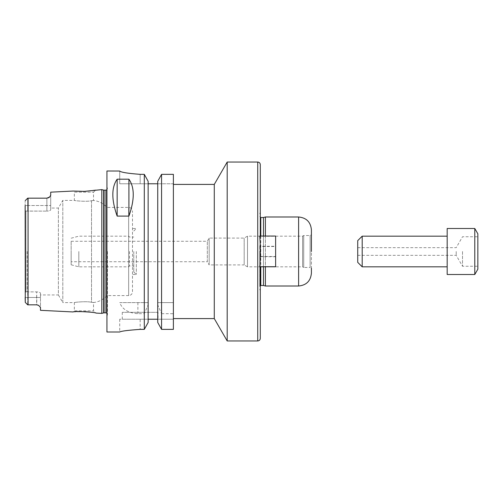 <?xml version="1.0" encoding="UTF-8"?>
<svg xmlns="http://www.w3.org/2000/svg" width="503" height="503" viewBox="0 0 503 503"><rect width="100%" height="100%" fill="white"/><g stroke="black" fill="none" stroke-linecap="round" stroke-linejoin="round"><path stroke-width="0.38" stroke-dasharray="2.52 1.89" d="M462.515 251.5L462.515 266.257L462.515 251.5M477.85 251.5L477.85 266.257L477.85 251.5M456.208 251.5L456.208 255.335L456.208 251.5M357.727 251.5L357.727 255.335L357.727 251.5M357.727 262.365L357.727 240.635M362.198 266.835L362.198 236.165M447.18 251.5L447.18 266.835L447.18 251.5M447.18 274.5L447.18 228.5M474.782 274.5L474.782 228.5M477.85 269.193L477.85 233.807M260.284 164.6L260.284 236.278L259.781 236.278L275.619 236.278L275.619 266.948L275.619 246.501L259.774 246.501L260.284 243.018L260.284 236.278L275.619 236.278L275.619 246.501M259.781 236.278C260.535 246.508 260.523 256.731 259.755 266.948L260.284 266.948L259.774 246.501M259.774 256.725L275.619 256.725M259.755 266.948L275.619 266.948L260.284 266.948L260.284 338.4M259.755 236.052L275.619 236.052L275.619 256.499L259.774 256.499L260.284 259.982L260.284 266.722L259.781 266.722M260.284 236.052L260.284 242.836L259.774 246.275L275.619 246.275M275.619 256.499L275.619 266.722L260.284 266.722M259.774 246.275L259.774 256.499M259.774 251.5L259.774 286.515L259.774 251.5M263.484 236.052L263.484 266.722M263.484 285.49L263.484 217.51M265.395 236.052L265.395 266.722M265.395 286.006L265.395 216.994M311.401 273.223L311.401 229.777M71.156 261.723L71.156 241.277L71.156 261.723L207.324 261.723L207.324 241.277L207.324 261.723L209.166 264.918L209.166 238.082L209.166 264.918L244.181 264.918L244.181 238.082L244.181 264.918L247.501 266.835L247.501 236.165L247.501 266.835L302.624 266.835L302.624 236.165L302.624 266.835L303.73 267.477L303.73 235.523L303.73 267.477L310.118 267.477L310.118 235.523L310.118 267.477L311.401 268.212L311.401 251.5M214.278 318.588L214.278 184.412M173.384 251.5L173.384 184.412L173.384 251.5M227.193 340.952L227.193 162.048M173.384 183.771L173.384 174.346L173.384 183.771L157.735 183.771L157.735 181.319L157.735 183.771L173.384 183.771M161.57 302.617L161.57 174.346L157.735 181.319L157.735 302.617L173.384 302.617L157.735 302.617L157.735 304.812L161.57 313.696L161.57 329.371L173.384 329.371L173.384 174.346M84.41 311.621L73.117 311.954L74.35 310.835L93.52 310.835L74.35 310.835L74.35 302.617L62.812 302.617L62.812 200.383L62.812 302.617L58.386 294.947L58.386 208.053L58.386 294.947L40.485 294.947L40.485 293.205L40.485 294.947M132.49 291.753L132.49 211.247L132.49 291.753C132.264 294.085 130.987 295.362 128.661 295.588L128.661 207.412L128.661 295.588L106.938 295.588L106.938 207.412L106.938 295.588C103.348 299.606 98.871 301.913 93.52 302.517L93.52 310.835L96.016 313.099L89.773 312.08M91.508 302.278C94.174 302.605 94.174 302.605 91.508 302.278C94.174 302.605 94.174 302.605 91.508 302.278C86.579 301.008 73.84 302.341 74.35 302.617C73.84 302.341 86.579 301.008 91.508 302.278C86.579 301.008 73.84 302.341 74.35 302.617C73.84 302.341 86.579 301.008 91.508 302.278L91.508 200.722C94.174 200.395 94.174 200.395 91.508 200.722C94.174 200.395 94.174 200.395 91.508 200.722C86.579 201.992 73.84 200.659 74.35 200.383C73.84 200.659 86.579 201.992 91.508 200.722C86.579 201.992 73.84 200.659 74.35 200.383C73.84 200.659 86.579 201.992 91.508 200.722L91.508 302.278M50.709 208.053L50.709 209.795C50.514 210.531 49.237 210.971 46.873 211.115C49.237 210.971 50.514 210.531 50.709 209.795L50.709 208.053L58.386 208.053L62.812 200.383L74.35 200.383L74.35 192.165L93.52 192.165L74.35 192.165L73.117 191.046M84.41 191.379L96.016 189.901L93.52 192.165L93.52 200.483C98.871 201.087 103.348 203.394 106.938 207.412L128.661 207.412C130.987 207.638 132.264 208.915 132.49 211.247M27.703 211.115L25.917 211.065L25.15 210.568L25.15 205.52L25.15 210.568L25.917 211.065L46.873 211.115L27.703 211.115L27.703 205.52L27.703 211.115M25.282 200.584L27.703 198.163L27.703 205.52L27.703 198.163L28.061 198.163L28.061 304.837L25.282 302.416M28.866 198.163L46.873 198.163A3.835 3.835 0 0 0 47.923 198.012A3.835 3.835 0 0 1 46.873 198.163L46.873 211.115L46.873 198.163L28.866 198.163L46.873 198.163M27.193 251.5L27.193 291.677L27.703 291.885L27.193 291.677L27.193 251.5M25.15 205.52L27.703 205.52L25.15 205.52L25.15 200.93L25.15 302.07L25.15 292.432L25.15 297.48L27.703 297.48L27.703 304.837L27.703 291.885L27.703 297.48L36.65 297.48L36.65 291.885L27.703 291.885L36.65 291.885C39.014 292.029 40.29 292.469 40.485 293.205C40.29 292.469 39.014 292.029 36.65 291.885L36.826 304.843M25.917 291.935L27.193 291.677L25.917 291.935L25.917 211.065L25.917 291.935L25.15 292.432L25.917 291.935M25.15 292.432L25.15 210.568L25.15 292.432M38.31 305.22A3.835 3.835 0 0 0 36.65 304.837L28.866 304.837L36.65 304.837A3.835 3.835 0 0 1 38.599 305.371L38.844 305.522M50.709 192.165L50.709 209.795L50.709 195.258L48.634 197.729A3.835 3.835 0 0 1 47.923 198.012A3.835 3.835 0 0 0 48.634 197.729M101.826 313.388L101.826 189.612M40.485 310.32L40.485 293.205L40.485 307.421L39.127 305.717M36.832 304.843L37.593 304.956M37.687 304.981L38.077 305.114M119.714 171.033L119.714 183.771L140.161 183.771L119.714 183.771L119.714 170.995M140.161 174.346L140.161 183.771L148.146 183.771L140.161 183.771L140.161 174.346L144.304 174.346L148.146 181.319L148.146 302.617L144.304 302.617L144.304 174.346M161.57 329.371L157.735 322.467L157.735 319.229L148.146 319.229L148.146 183.771L157.735 183.771L157.735 319.229L157.735 183.771M144.304 302.617L119.714 302.617C122.355 309.389 128.41 313.08 137.891 313.696L144.304 313.696L148.146 304.812L148.146 302.617L119.714 302.617M148.146 304.812L148.146 322.467L148.146 319.229L140.161 319.229L148.146 319.229L148.146 322.467L144.304 329.371L144.304 313.696M144.304 329.371L140.161 329.371C127.743 330.257 120.927 331.137 119.714 332.005C120.927 331.137 127.743 330.257 140.161 329.371L140.161 319.229L119.714 319.229L140.161 319.229L140.161 329.371M106.938 332.005L106.938 170.995M157.735 319.229L173.384 319.229L157.735 319.229L157.735 322.467L157.735 304.812M161.57 313.696L173.384 313.696M158.049 312.325L122.273 312.325L158.049 312.325L158.049 319.229L122.273 319.229L158.049 319.229M148.146 183.771L148.146 319.229M107.447 251.5L107.447 314.507L107.447 251.5M106.938 251.5L106.938 316.418L106.938 251.5M71.156 251.5L71.156 264.785L71.156 251.5M78.82 251.5L78.82 266.835L78.82 251.5M129.504 251.5L129.504 265.942L129.504 251.5M133.773 251.5L133.773 271.947L133.773 251.5M136.326 251.5L136.326 274.5L136.326 251.5M257.725 340.952L257.725 162.048M260.793 236.052L260.793 266.722M259.774 286.515L260.793 285.49L260.793 217.51L259.774 216.485M298.619 286.006L298.619 216.994M27.703 205.52L50.709 205.52L27.703 205.52M25.15 297.48L40.485 297.48L36.65 297.48L36.65 304.837M137.891 302.617L137.891 313.696M103.681 312.891L103.681 190.109M104.077 312.841L104.077 190.159M105.913 312.841L105.913 190.159M357.727 255.335L456.208 255.335L462.515 266.257L477.85 266.257M357.727 247.665L456.208 247.665L462.515 236.743L477.85 236.743M259.774 289.206L260.284 291.118M259.774 213.794L260.284 211.882M71.156 241.277L207.324 241.277L209.166 238.082L244.181 238.082L247.501 236.165L302.624 236.165L303.73 235.523L310.118 235.523L311.401 234.788M122.273 319.229L122.273 312.325M119.714 319.229L119.714 332.005M107.447 188.493L106.938 186.582M107.447 314.507L106.938 316.418M71.156 264.785L78.82 266.835L128.661 266.835L129.504 265.942L133.773 265.942M71.156 238.215L78.82 236.165L128.661 236.165L129.504 237.058L133.773 237.058M133.773 271.947L136.326 274.5L132.49 274.5M133.773 231.053L136.326 228.5L132.49 228.5M106.938 313.231L107.447 314.375M106.938 189.769L107.447 188.625"/><path stroke-width="0.75" d="M362.198 266.835L362.198 236.165L357.727 240.635L357.727 262.365L362.198 266.835L447.18 266.835M447.18 251.5L447.18 274.5L474.782 274.5L474.782 228.5L447.18 228.5L447.18 251.5M474.782 228.5L477.85 233.807L477.85 269.193L474.782 274.5M173.384 184.412L214.278 184.412L227.193 162.048L257.725 162.048C259.278 162.199 260.133 163.054 260.284 164.6L260.284 236.052M260.284 266.722L260.284 338.4C260.133 339.946 259.278 340.801 257.725 340.952L257.725 162.048M259.781 266.722C260.535 256.492 260.523 246.269 259.755 236.052L275.619 236.052L275.619 266.722L259.781 266.722M263.484 266.722L263.484 285.49L265.395 286.006L298.619 286.006C306.384 285.245 310.64 280.988 311.401 273.223L311.401 268.212M260.793 236.052L260.793 217.51L263.484 217.51L263.484 236.052M265.395 266.722L265.395 286.006M263.484 217.51L265.395 216.994L265.395 236.052M265.395 216.994L298.619 216.994C306.384 217.755 310.64 222.012 311.401 229.777L311.401 251.5M214.278 184.412L214.278 318.588L227.193 340.952L257.725 340.952M227.193 162.048L227.193 340.952M173.384 174.346L161.57 174.346L173.384 174.346L173.384 329.371L161.57 329.371L161.57 174.346L157.735 181.319L157.735 322.467L161.57 329.371M25.15 205.52L25.282 302.416L27.703 304.837L36.65 304.837L38.599 305.371L40.485 307.421L40.485 310.32L73.117 311.954C72.948 310.936 96.211 312.137 96.016 313.099L101.826 313.388L101.826 189.612L84.41 191.379L73.117 191.046L84.41 191.379M89.773 312.08L84.41 311.621M27.596 198.27L25.282 200.584M36.65 304.837L28.061 304.837L28.061 198.163L28.866 198.163L27.703 198.163M27.596 304.73L25.282 302.416L27.596 304.73M25.282 302.416L25.15 297.48M28.061 304.837L27.703 304.837M49.596 197.031L49.59 197.031A3.835 3.835 0 0 1 48.634 197.729L46.873 198.163L49.59 197.031L50.709 195.265L50.709 192.165L73.117 191.046M48.634 197.729A3.835 3.835 0 0 0 49.59 197.031M46.873 198.163L28.866 198.163M38.077 305.114L38.555 305.346M117.161 216.095C111.396 199.722 111.396 187.424 117.161 179.194L128.913 179.194C134.678 187.424 134.678 199.722 128.913 216.095L117.161 216.095L117.161 179.194M128.913 179.194L128.913 216.095M119.714 171.033C120.921 172.296 127.737 173.403 140.161 174.346C127.737 173.403 120.921 172.296 119.714 171.033L106.938 170.995L106.938 332.005L119.714 332.005M140.161 329.371C127.743 330.257 120.927 331.137 119.714 332.005C120.927 331.137 127.743 330.257 140.161 329.371L144.304 329.371L148.146 322.467L148.146 181.319L144.304 174.346L140.161 174.346M157.735 183.771L148.146 183.771M144.304 174.346L144.304 329.371M148.146 319.229L157.735 319.229M260.793 266.722L260.793 285.49L260.284 285.629M298.619 216.994L298.619 286.006M103.681 312.891L104.077 312.841L104.077 190.159L103.681 190.109L103.681 312.891L101.826 313.388M104.077 190.159L105.913 190.159L105.913 312.841L106.938 313.231M362.198 236.165L447.18 236.165M260.793 217.51L260.284 217.371M260.793 285.49L263.484 285.49M173.384 318.588L214.278 318.588M103.681 190.109L101.826 189.612M104.077 312.841L105.913 312.841M105.913 190.159L106.938 189.769"/></g></svg>
